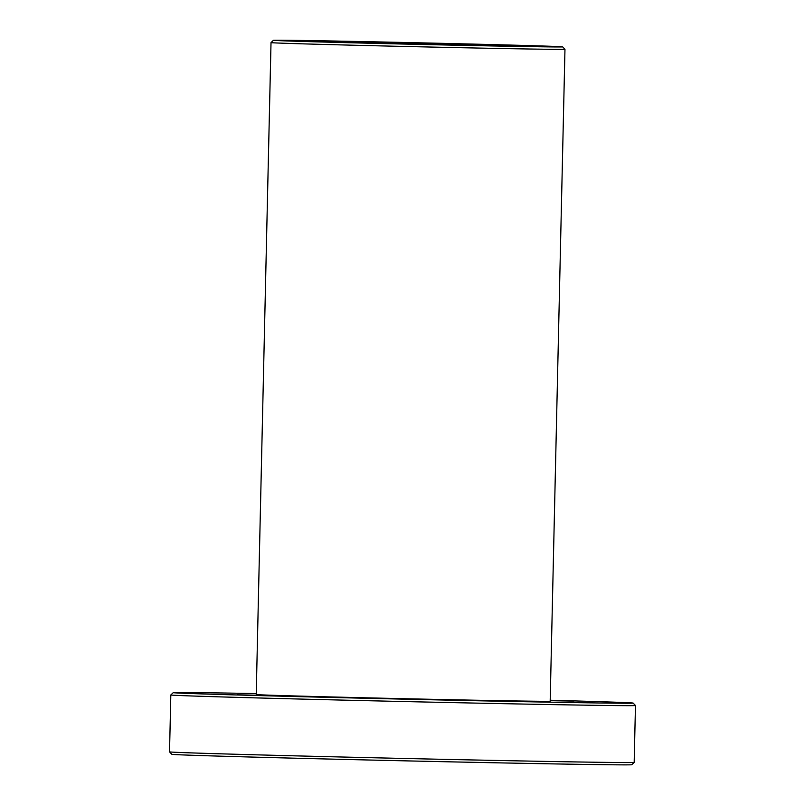 <?xml version="1.0" encoding="UTF-8"?>
<svg xmlns="http://www.w3.org/2000/svg" width="805" height="805" viewBox="0 0 805 805"><rect width="100%" height="100%" fill="white"/><g stroke="black" fill="none" stroke-linecap="round" stroke-linejoin="round"><path stroke-width="1.21" d="M507.07 46.227A144.648 0.795 -178.7 0 1 354.281 42.856A144.648 0.795 -178.7 0 1 273.438 40.3A144.648 0.795 -178.7 0 1 418.067 42.786A144.648 0.795 -178.7 0 1 562.655 46.861A144.648 0.795 -178.7 0 1 507.07 46.227M273.438 40.3L271.013 42.615A147.013 0.805 1.3 0 0 353.546 45.221A147.013 0.805 1.3 0 0 508.468 48.642A147.013 0.805 1.3 0 0 564.969 49.286L562.655 46.861M271.013 42.615L256.221 694.534A147.013 0.805 1.3 0 0 403.184 698.68A147.013 0.805 1.3 0 0 550.177 701.205L564.969 49.286M359.674 41.85A94.849 0.523 1.3 0 0 323.218 41.427A94.849 0.523 1.3 0 0 418.037 44.104A94.849 0.523 1.3 0 0 512.876 45.734A94.849 0.523 1.3 0 0 459.625 44.054A94.849 0.523 1.3 0 0 359.674 41.85M544.864 761.389A232.383 1.278 -178.7 0 1 300.557 755.986A232.383 1.278 -178.7 0 1 169.533 751.87L170.821 694.967A232.383 1.278 1.3 0 0 301.281 699.082A232.383 1.278 1.3 0 0 546.162 704.496A232.383 1.278 1.3 0 0 635.467 705.512L634.179 762.405A232.383 1.278 -178.7 0 1 634.179 762.416A232.383 1.278 -178.7 0 1 544.864 761.389M169.533 751.87L171.847 754.295A230.009 1.268 1.3 0 0 301.543 758.37A230.009 1.268 1.3 0 0 543.355 763.714A230.009 1.268 1.3 0 0 631.754 764.73L634.179 762.416M550.197 700.239A230.009 1.268 -178.7 0 1 633.153 703.087A230.009 1.268 -178.7 0 1 544.754 702.081A230.009 1.268 -178.7 0 1 301.805 696.707A230.009 1.268 -178.7 0 1 173.246 692.652A230.009 1.268 -178.7 0 1 256.242 693.568M503.125 701.034L541.282 701.829L503.125 701.034M550.197 700.451L573.995 701.105L550.187 700.682M236.922 694.816L275.079 695.611L236.922 694.816M173.246 692.652L170.821 694.967M633.153 703.087L635.467 705.512"/></g></svg>
